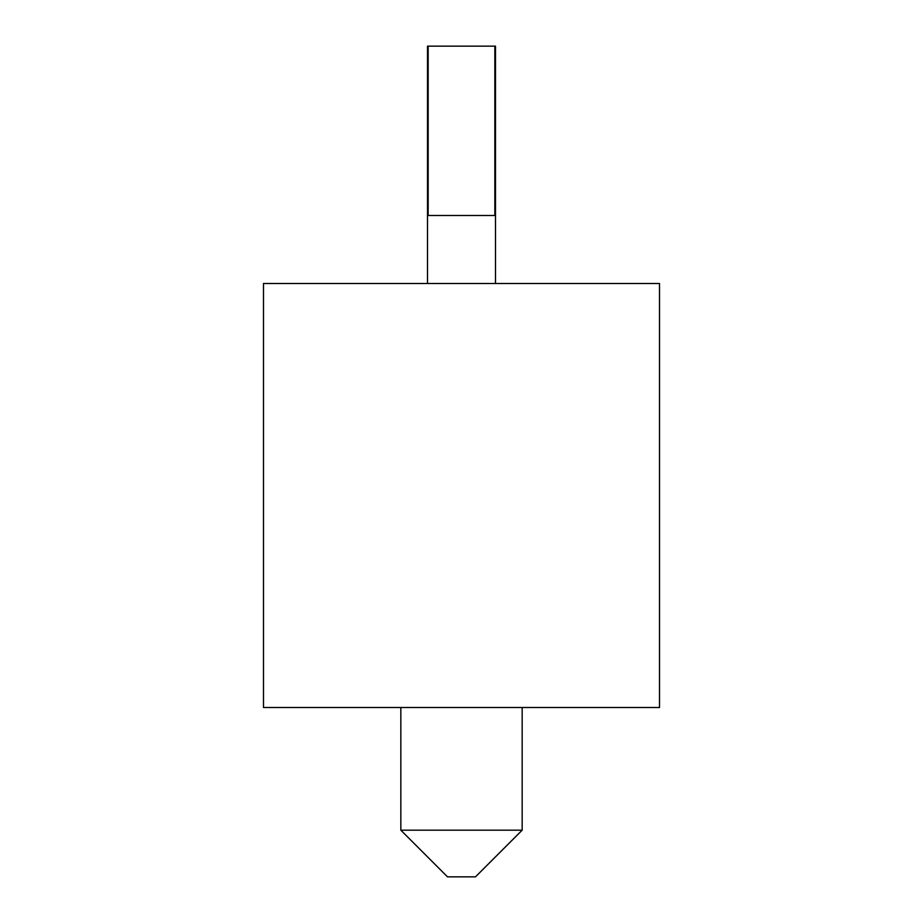 <?xml version="1.0" encoding="UTF-8"?>
<svg xmlns="http://www.w3.org/2000/svg" width="923" height="923" viewBox="0 0 923 923"><rect width="100%" height="100%" fill="white"/><g stroke="black" fill="none" stroke-linecap="round" stroke-linejoin="round"><path stroke-width="1.38" d="M475.495 876.85L447.505 876.85L400.836 830.181L522.164 830.181L475.495 876.85M427.499 283.488L427.499 46.15L428.157 46.15L428.157 215.486L494.843 215.486L494.843 46.15L495.501 46.15L495.501 283.488M400.836 707.514L400.836 830.181M522.164 707.514L522.164 830.181M428.157 46.15L494.843 46.15M263.493 707.514L659.507 707.514L659.507 283.488L263.493 283.488L263.493 707.514"/></g></svg>
